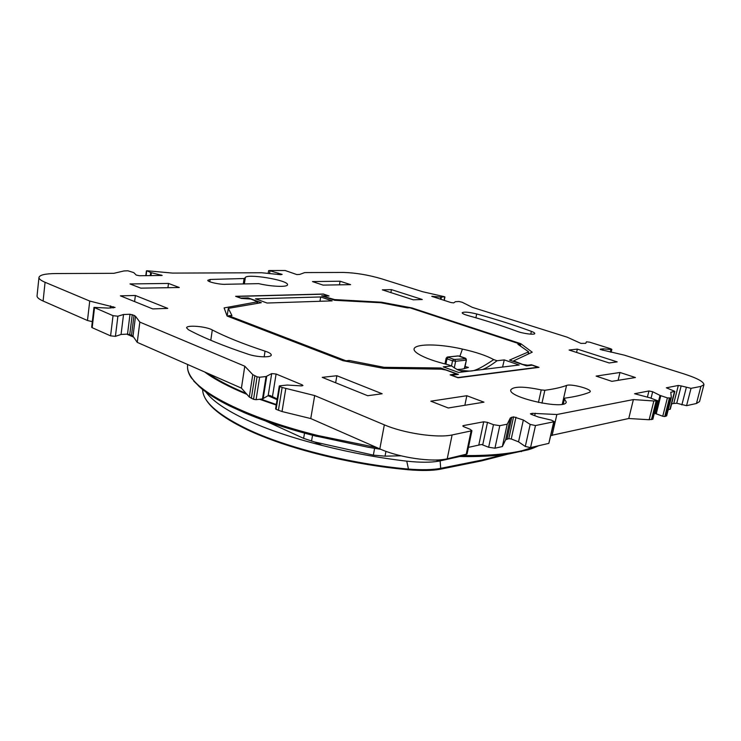 <?xml version="1.0" encoding="UTF-8"?>
<svg xmlns="http://www.w3.org/2000/svg" width="741" height="741" viewBox="0 0 741 741"><rect width="100%" height="100%" fill="white"/><g stroke="black" fill="none" stroke-linecap="round" stroke-linejoin="round"><path stroke-width="1.11" d="M244.095 278.514L245.206 277.884C245.132 272.994 289.129 280.209 287.48 284.785C287.628 287.286 271.808 286.711 258.72 283.646L226.301 284.266C220.744 284.877 207.082 281.913 207.813 280.274L210.138 279.459L244.095 278.514L243.363 283.368M541.236 389.905L544.857 390.266C553.796 389.09 561.03 387.487 566.541 385.45C570.746 383.514 591.485 388.905 590.253 391.646L589.54 392.285C583.436 394.758 575.211 396.713 564.855 398.158L564.179 398.482L566.254 402.011C565.939 410.421 507.344 397.445 510.827 389.812C513.67 386.265 523.804 386.293 541.236 389.905L538.438 402.465M531.399 364.767L527.703 365.22L522.766 364.442L513.624 360.886L532.223 352.197L520.812 343.704L411.839 307.913L381.467 302.208L334.617 299.577L325.123 296.9L324.15 296.307L324.993 296.076L329.032 295.965L323.382 294.038L235.61 296.307L241.353 298.41L250.856 299.04L257.636 301.791L224.115 307.923L227.089 316.027L343.139 360.71L383.31 368.305L441.312 369.166L445.943 370.037L453.798 372.899L455.354 373.955L450.13 374.872L458.077 377.78L538.985 367.351L531.399 364.767L531.278 365.285M520.812 343.704L520.367 345.76M411.839 307.913L411.746 308.423M381.467 302.208L381.356 302.837M703.941 384.681C703.811 381.763 697.207 378.179 684.119 373.946L624.293 355.134L600.599 349.595L600.117 349.178L603.202 348.826L610.927 349.493L611.853 349.382L610.714 348.77L589.632 342.166L586.409 341.805L585.76 343.342L580.925 343.389L567.143 337.164L472.341 307.348L462.189 302.263L459.003 301.494L455.409 301.689L453.714 302.893L451.019 302.569L431.781 296.344L441.404 297.132L444.498 296.724L422.74 291.75L381.124 278.672C367.925 274.837 355.319 272.762 343.296 272.438L304.727 272.586L299.697 274.42L296.863 274.587L285.165 270.511L269.233 270.539L282.154 274.392L280.644 274.679L261.73 272.753L172.588 273.096L146.931 270.752L150.673 272.54L162.159 275.439L139.475 275.735L136.242 275.068L133.732 272.595L127.878 270.78L123.914 270.956L113.882 273.318L55.908 273.549C45.34 273.651 39.69 274.939 38.967 277.412C38.865 278.885 40.894 280.506 45.071 282.284L89.735 301.059L115.068 307.459L108.26 308.099L93.987 307.385L113.04 315.685L117.893 316.203L123.534 314.508L130.008 314.258L134.01 315.342L135.52 316.287L139.836 322.103L244.78 366.202L252.764 374.631L257.071 376.836L259.628 377.225L266.047 376.558L271.697 373.594L276.097 374.001L302.161 384.848L302.967 385.515L301.17 385.885L287.276 385.051L279.829 385.792L279.283 386.042L279.802 386.487L282.126 387.478L314.684 395.574L384.338 424.843C403.752 433.263 437.227 438.218 452.093 434.967L471.924 430.734L469.989 429.215L463.94 426.807L462.801 425.918L463.338 425.603L483.706 421.796L487.495 422.37L493.469 424.695L499.795 425.658L507.205 424.204L510.373 417.896L513.559 416.85L523.341 419.999L530.195 424.426L535.484 425.547L553.722 421.824L554.166 421.555L551.424 420.147L538.494 417.063L531.204 414.349L530.426 413.793L532.371 413.321L556.862 414.515L633.388 399.575L653.849 400.983L657.378 400.668L650.024 397.834L634.574 393.73L648.94 390.961L652.673 391.73L660.009 395.398L667.391 397.898L670.568 397.973L671.318 397.435L670.79 392.276L674.819 391.359L666.335 387.793L678.33 385.468L681.155 385.922L676.746 403.243L686.564 405.679L696.466 403.484L699.541 401.594L703.941 384.681L700.893 386.404L691.029 388.33L681.155 385.922M531.38 331.357C514.634 325.197 496.405 319.399 476.676 313.962C468.757 312.054 463.922 311.646 462.189 312.748C462.236 313.545 464.246 314.499 468.201 315.61C485.772 320.501 501.944 325.697 516.709 331.181C522.627 333.58 534.845 335.154 534.752 333.524C534.807 332.941 533.677 332.218 531.38 331.357L530.769 334.163M212.287 329.967C206.424 326.429 186.436 324.734 186.593 327.828L188.399 329.726C203.442 337.776 223.458 345.973 248.439 354.3C257.025 357.282 271.345 357.708 271.243 355.041C271.262 353.79 269.205 352.494 265.056 351.151C243.381 344.009 225.792 336.951 212.287 329.967L210.796 340.295M140.799 288.147L179.294 287.508L168.494 283.442L129.999 283.942L140.799 288.147M448.249 407.985L430.817 401.187L466.83 395.722L483.966 402.168L448.249 407.985M340.082 281.219L350.595 284.646L323.076 285.109L312.48 281.58L340.082 281.219L339.461 284.831M619.976 372.482L596.125 376.104L611.871 381.346L635.417 377.521L619.976 372.482L618.096 380.337M382.328 289.842L413.293 299.818L422.296 299.503L391.443 289.629L382.328 289.842M120.385 295.835L135.371 295.492L167.753 308.386L152.757 308.914L120.385 295.835M617.179 361.877L609.185 362.96L569.088 350.03L577.341 349.122L617.179 361.877M382.152 393.758L336.877 375.733L322.215 377.354L367.693 395.722L382.152 393.758M513.559 416.85L508.808 438.672L511.244 438.959L518.533 441.84L523.341 419.999M508.808 438.672L505.631 439.765L502.361 446.554L494.942 448.203L488.652 447.258L481.557 444.489L468.451 447.36M678.33 385.468L673.754 403.456L676.746 403.243M673.754 403.456L671.633 403.91M134.01 315.342L131.49 335.265L132.991 336.192L137.242 342.37L139.836 322.103M131.49 335.265L127.517 334.098L121.061 334.46L115.42 336.349L110.585 335.858L92.171 327.689L91.662 327.235L93.987 307.385M277.19 398.945L269.872 395.444L268.168 395.648L262.499 398.899L256.09 399.705L253.552 399.325L249.282 397.019L241.418 388.117L137.242 342.37M265.056 351.151L264.166 356.847M168.494 283.442L167.929 287.703M466.83 395.722L464.857 405.281M135.371 295.492L134.603 301.578M336.877 375.733L335.645 382.773M391.443 289.629L390.896 292.602M577.341 349.122L576.572 352.447M674.819 391.359L670.309 409.143L668.215 409.754M666.687 415.692L664.751 416.562L662.76 416.247L654.386 413.126M652.765 419.082L649.172 419.739L628.757 418.508L550.998 435.467M633.388 399.575L628.757 418.508M556.862 414.515L552.073 435.523M554.166 421.555L548.822 443.377L530.556 447.601L525.295 446.471L518.533 441.84M507.205 424.204L502.361 446.554M471.924 430.734L467.062 454.011L447.231 458.79C432.355 462.467 399.056 457.623 379.818 448.889L310.757 418.563L282.025 411.542L276.097 409.328L275.587 408.865L279.283 386.042M314.684 395.574L310.757 418.563M244.78 366.202L241.418 388.117M123.534 314.508L121.061 334.46M89.735 301.059L87.475 320.51L43.098 301.022C38.949 299.169 36.93 297.456 37.05 295.872L38.967 277.412M92.31 321.65L87.475 320.51M278.097 273.031L277.866 274.494M603.202 348.826L602.85 350.308M332.135 300.874L320.696 296.956L255.497 298.827L267.084 303.032L332.135 300.874M319.973 301.281L320.696 296.956M538.17 367.453L532.205 365.165L526.527 365.878L509.549 360.07L528.648 351.827L517.894 344.269L520.108 344.056L409.801 307.784L407.457 307.885L380.846 302.745L334.691 300.3L321.714 295.863L327.92 295.696L323.437 294.168L236.323 296.428L240.881 298.104L248.152 297.901L261.323 302.689L228.293 308.367L227.154 316.055M538.235 367.212L457.901 377.549L451.584 375.242L458.401 374.39L440.784 367.981L384.125 367.323L349.224 360.478L345.945 360.793L228.599 315.703L231.961 315.555L228.293 308.367M459.883 356.245L462.43 349.076C430.984 341.851 402.474 344.537 418.785 354.235C425.084 358.014 434.865 361.506 448.129 364.72L451.491 365.924L443.248 366.869L458.633 372.445L519.163 365.017L504.278 359.904L502.574 367.045M462.43 349.076C475.981 352.105 486.42 355.615 493.738 359.598L497.026 360.737L504.278 359.904M520.108 344.056L519.812 345.417M528.648 351.827L528.157 354.078M510.975 359.904L510.845 360.515M440.784 367.981L440.543 369.157M439.089 368.175L438.904 369.129M384.125 367.323L383.94 368.314M349.224 360.478L348.992 361.821M228.599 315.703L228.469 316.564M248.152 297.901L248.068 298.41M451.491 365.924L457.317 369.657L463.866 371.797M482.428 369.518C486.087 368.268 490.95 365.341 497.026 360.737M458.216 370.065L460.55 370.639C472.156 370.268 470.526 375.066 493.738 359.598M457.03 369.518C461.448 369.111 460.18 369.861 468.423 367.434L465.089 366.499M490.662 368.509L491.876 368.36M462.875 371.917L461.569 372.084M459.744 456.521L440.154 460.874L440.682 468.34L439.654 469.34M436.153 459.985L438.857 461.152L440.154 460.874M374.613 448.342L373.344 455.141L314.555 441.969L322.215 445.461C350.336 452.621 378.512 457.855 406.763 461.161L408.458 469.081C351.188 464.042 286.035 447.647 247.262 429.095L248.068 430.021M406.763 461.161C420.027 462.579 430.725 462.579 438.857 461.152M503.926 454.566L482.261 459.994L440.682 468.34C432.809 469.859 422.064 470.109 408.458 469.081L407.902 469.692C351.123 464.709 286.554 448.444 248.078 430.021M373.344 455.141L385.051 456.15L400.955 455.808M322.215 445.461C292.538 437.987 267.39 429.493 246.781 419.971C226.589 410.477 213.13 401.372 206.387 392.665L207.675 393.249M314.555 441.969L303.615 438.357L265.426 420.907M206.387 392.665L205.813 391.924M202.701 390.692L202.867 391.915C204.794 403.252 219.595 415.645 247.262 429.095M508.974 453.946L497.091 455.354M380.818 449.324L367.99 447.221L315.018 435.865M367.981 447.231L368.777 447.305M204.646 371.963C214.371 379.262 228.469 386.728 246.91 394.342M259.591 399.269L276.198 405.04M276.291 404.521L260.767 399.121M246.049 393.36C229.96 386.626 217.317 380.003 208.11 373.492M193.772 381.106L201.654 388.719M230.414 406.337L244.632 412.811M245.225 278.32L244.465 283.34L245.243 278.273M564.438 398.927L563.271 404.03M527.703 365.22L527.592 365.739M334.617 299.577L334.506 300.235M257.164 302.041L256.979 303.208M454.594 374.316L454.474 374.881M544.857 390.266L541.967 403.15M210.138 279.459L209.814 281.747M476.676 313.962L475.898 317.796M566.541 385.45L562.243 404.262M161.029 274.939L160.945 275.606M674.467 391.563L669.957 409.365M670.568 397.973L665.937 416.285M669.392 398.213L664.751 416.562M667.391 397.898L662.76 416.247M660.787 395.713L656.202 413.997M660.009 395.398L655.424 413.673M652.673 391.73L651.07 398.186M648.94 390.961L647.393 397.185M657.378 400.668L652.701 419.35M656.146 400.918L651.469 419.638M653.849 400.983L649.172 419.739M535.252 413.219L534.706 415.655M532.371 413.321L532.066 414.673M553.722 421.824L548.822 443.377M535.484 425.547L530.556 447.601M530.195 424.426L525.295 446.471M515.986 417.22L511.244 438.959M511.799 417.174L507.048 439.052M510.373 417.896L505.631 439.765M499.795 425.658L494.942 448.203M493.469 424.695L488.652 447.258M487.495 422.37L482.724 444.859M483.706 421.796L478.779 445.146M463.338 425.603L463.171 426.418M471.044 431.262L466.172 454.585M452.093 434.967L447.231 458.79M384.338 424.843L379.818 448.889M285.776 388.636L282.025 411.542M282.126 387.478L278.403 410.357M279.802 386.487L276.097 409.328M302.161 384.848L301.985 385.885M276.097 374.001L272.419 396.861M271.697 373.594L268.168 395.648M266.714 376.391L263.166 398.714M266.047 376.558L262.499 398.899M259.628 377.225L256.09 399.705M257.071 376.836L253.552 399.325M254.839 375.891L251.338 398.343M252.764 374.631L249.282 397.019M135.52 316.287L132.991 336.192M132.259 314.61L129.749 334.515M130.008 314.258L127.517 334.098M117.893 316.203L115.42 336.349M113.04 315.685L110.585 335.858M94.505 307.821L92.171 327.689M113.373 306.746L113.234 307.941M110.557 305.885L110.298 308.034M45.071 282.284L43.098 301.022M151.368 272.734L150.988 275.671M150.673 272.54L150.275 275.671M146.699 271.049L146.097 275.698M269.937 271.215L269.557 273.596M444.711 297.021L444.054 300.364M441.404 297.132L440.969 299.392M440.83 297.104L440.413 299.216M432.725 296.27L432.624 296.761M610.927 349.493L610.325 352.058M700.893 386.404L696.466 403.484M691.029 388.33L686.564 405.679M686.305 387.58L681.859 404.947M482.261 459.994L481.335 460.939M385.941 451.334L385.051 456.15M312.554 435.291L311.526 441.154M304.532 433.152L303.615 438.357M521.377 451.621L522.359 450.648L536.299 446.277M521.312 451.63L522.359 450.648M318.084 436.588L318.111 435.578L376.817 447.573M461.847 455.548C486.874 455.863 507.02 454.233 522.294 450.658M187.603 365.239L187.584 365.461C187.177 369.037 188.381 372.927 191.187 377.113C202.645 395.166 251.273 419.026 318.111 435.578M191.465 378.086L191.187 377.113M464.274 368.638L466.413 359.978L464.672 368.536M451.51 365.943L452.538 360.802L455.622 361.284L454.733 359.441L465.663 358.727L466.006 360.154L455.622 361.284L454.279 367.962M444.98 363.951L446.11 358.255L446.98 358.82L448.148 357.31L453.705 359.283L452.538 360.802L446.98 358.82L445.915 364.183M465.116 358.329L458.42 355.976L447.379 357.042M458.42 355.976L457.808 355.967M453.705 359.283L454.733 359.441M513.624 360.886L513.513 361.423M257.636 301.791L257.433 303.125M455.354 373.955L455.187 374.789M564.179 398.482L562.891 404.123M277.078 399.658L268.047 395.722M133.639 337.136L126.767 334.135M671.309 397.537L666.678 415.812M657.536 400.575L652.858 419.249M146.422 270.863L145.801 275.698M268.603 270.678L268.177 273.448M444.933 296.956L444.257 300.429M611.853 349.382L611.177 352.244M508.576 453.974L481.493 460.902L439.821 469.312C431.892 470.711 421.296 470.85 408.032 469.738L387.321 467.451C335.682 460.763 282.154 446.193 247.689 429.928C220.447 416.822 205.535 404.308 202.96 392.397M202.867 391.915L202.534 389.433M538.698 445.721C530.917 449.241 530.334 449.037 528.213 449.787L508.752 453.974M457.642 456.475C472.443 456.808 485.726 456.419 497.507 455.307M199.616 386.997L191.345 377.91C188.418 373.538 187.167 369.389 187.584 365.461L187.686 364.516M230.683 406.466C218.187 400.344 208.378 394.314 201.246 388.386M243.909 412.505C264.481 421.286 288.731 429.234 316.666 436.338M465.894 358.505L466.413 359.978M447.175 357.088L446.11 358.255M457.91 355.939L447.657 356.995M465.126 358.088L459.679 356.18M465.811 358.44L465.209 358.116M458.068 355.921L459.596 356.152"/></g></svg>
